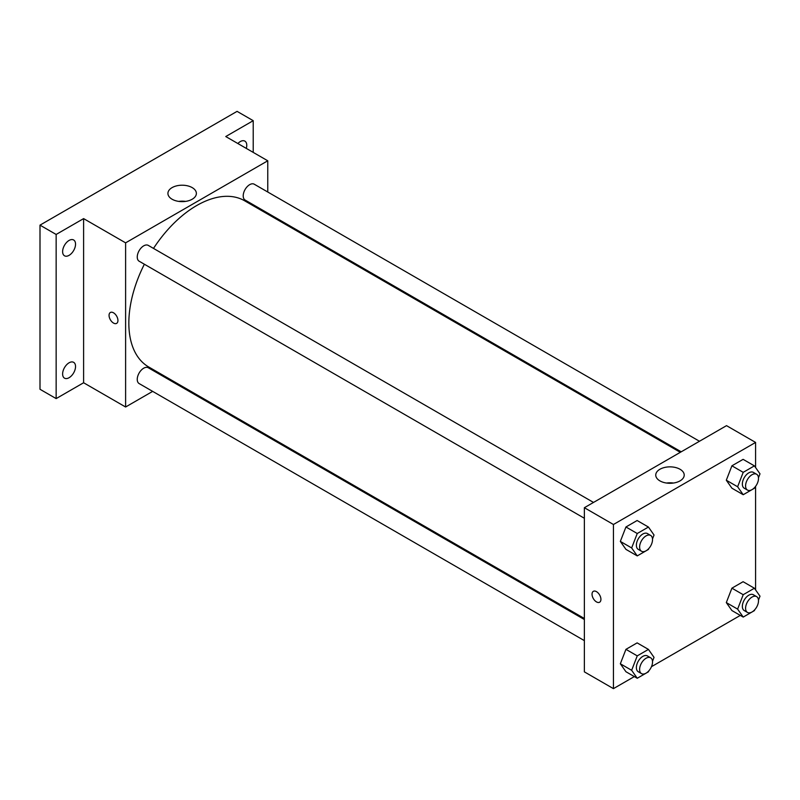 <?xml version="1.0" encoding="UTF-8"?>
<svg xmlns="http://www.w3.org/2000/svg" width="800" height="800" viewBox="0 0 800 800"><rect width="100%" height="100%" fill="white"/><g stroke="black" fill="none" stroke-linecap="round" stroke-linejoin="round"><path stroke-width="1.2" d="M152.66 391.38L125.61 407L83.61 382.75L56.15 398.6L40 389.28L40 225.14L237.07 111.36L253.22 120.68L253.22 152.39M171.82 380.32L170.93 380.83M69.08 377.71A9.14 5.28 -60 0 1 64.51 378.16A9.14 5.28 -60 0 1 63.11 370.84A9.14 5.28 -60 0 1 69.08 362.79A9.14 5.28 -60 0 1 73.64 362.34A9.14 5.28 -60 0 1 75.05 369.66A9.14 5.28 -60 0 1 69.08 377.71M69.08 255.35A9.14 5.28 -60 0 1 64.51 255.8A9.14 5.28 -60 0 1 63.11 248.48A9.14 5.28 -60 0 1 69.08 240.43A9.14 5.28 -60 0 1 73.64 239.98A9.14 5.28 -60 0 1 75.05 247.3A9.14 5.28 -60 0 1 69.08 255.35M83.61 382.75L83.61 218.61L56.15 234.46L40 225.14M56.15 398.6L56.15 234.46M125.61 407L125.61 242.85L83.61 218.61M125.61 242.85L267.76 160.79L225.76 136.54L253.22 120.68M172.09 199.23A14.23 8.21 180 0 1 167.92 193.43A14.23 8.21 180 0 1 182.15 185.21A14.23 8.21 180 0 1 196.37 193.43A14.23 8.21 180 0 1 187.59 201.01A14.23 8.21 180 0 1 172.09 199.23M237.87 143.53A9.14 5.28 -60 0 1 240.3 141.57A9.14 5.28 -60 0 1 244.87 141.12A9.14 5.28 -60 0 1 246.29 148.39M144.36 264.23A95.95 55.39 120 0 0 128.84 323.06A95.95 55.39 120 0 0 148.71 366.98L584.37 618.5M680.31 452.32L244.66 200.8A95.95 55.39 120 0 0 153.5 248.41M267.76 160.79L267.76 192.02M267.76 213.12L267.76 214.14M699.47 441.26L254.24 184.21A9.14 5.28 120 0 0 247.2 186.66A9.14 5.28 120 0 0 243.21 195.85A9.14 5.28 120 0 0 245.1 200.04L681.2 451.81M584.37 619.52L148.27 367.75A9.14 5.28 120 0 0 141.23 370.19A9.14 5.28 120 0 0 137.24 379.39A9.14 5.28 120 0 0 139.14 383.57L584.37 640.63M584.37 518.27L139.14 261.21A9.14 5.28 -60 0 1 139.14 250.66A9.14 5.28 -60 0 1 148.27 245.39L593.51 502.44M117.94 320.5A6.28 3.63 60 0 1 116.64 323.37A6.28 3.63 60 0 1 110.36 319.75A6.28 3.63 60 0 1 110.36 312.49A6.28 3.63 60 0 1 115.2 314.17A6.28 3.63 60 0 1 117.94 320.5M116.64 323.37A6.28 3.63 60 0 1 110.36 319.74A6.28 3.63 60 0 1 110.36 312.49M178.7 201.4A14.23 8.21 180 0 1 185.6 201.4M634.34 676.58L613.44 688.64L584.37 671.86L584.37 507.71L726.52 425.65L755.59 442.43L755.59 467.57M740.31 615.4L651.47 666.69M731.91 488.19L726.31 480.23L731.91 465.81L743.1 459.35L731.91 465.81L726.31 480.23L731.91 488.19L743.21 494.72L737.62 486.76L743.21 472.34L754.4 465.87L760 473.84L758.47 477.77M625.94 671.73L620.34 663.77L625.94 649.35L637.13 642.88L625.94 649.35L620.34 663.77L625.94 671.73L637.25 678.26L631.65 670.3L637.25 655.87L648.44 649.41L654.03 657.37L652.51 661.31M755.59 486.34L755.59 589.92M613.44 688.64L613.44 524.5L755.59 442.43M731.91 610.55L726.31 602.59L731.91 588.17L743.1 581.71L731.91 588.17L726.31 602.59L731.91 610.55L743.21 617.08L737.62 609.12L743.21 594.7L754.4 588.23L760 596.19L758.47 600.13M625.94 549.37L620.34 541.41L625.94 526.99L637.13 520.52L625.94 526.99L620.34 541.41L625.94 549.37L637.25 555.9L631.65 547.94L637.25 533.51L648.44 527.05L654.03 535.01L652.51 538.95M613.44 524.5L584.37 507.71M659.92 480.88A14.23 8.21 180 0 1 655.75 475.07A14.23 8.21 180 0 1 669.98 466.86A14.23 8.21 180 0 1 684.21 475.07A14.23 8.21 180 0 1 675.42 482.66A14.23 8.21 180 0 1 659.92 480.88M600.92 599.34A6.28 3.63 60 0 1 599.62 602.22A6.28 3.63 60 0 1 593.34 598.59A6.28 3.63 60 0 1 593.34 591.34A6.28 3.63 60 0 1 598.18 593.02A6.28 3.63 60 0 1 600.92 599.34M599.62 602.22A6.28 3.63 60 0 1 593.34 598.59A6.28 3.63 60 0 1 593.34 591.34M666.53 483.04A14.23 8.21 180 0 1 673.43 483.04M648.78 548.55L648.44 549.44L637.25 555.9M650.64 535.43L647.41 533.56A9.14 5.28 120 0 0 640.37 536.01A9.14 5.28 120 0 0 636.38 545.21A9.14 5.28 120 0 0 638.27 549.39L641.5 551.25A9.14 5.28 120 0 0 650.64 545.98A9.14 5.28 120 0 0 650.64 535.43A9.14 5.28 120 0 0 643.6 537.88A9.14 5.28 120 0 0 639.61 547.07A9.14 5.28 120 0 0 641.5 551.25M631.65 547.94L620.34 541.41M637.25 533.51L625.94 526.99M648.44 527.05L637.13 520.52M754.75 487.37L754.4 488.26L743.21 494.72M756.61 474.25L753.38 472.38A9.14 5.28 120 0 0 746.34 474.83A9.14 5.28 120 0 0 742.35 484.03A9.14 5.28 120 0 0 744.24 488.21L747.47 490.08A9.14 5.28 120 0 0 756.61 484.8A9.14 5.28 120 0 0 756.61 474.25A9.14 5.28 120 0 0 749.57 476.7A9.14 5.28 120 0 0 745.58 485.89A9.14 5.28 120 0 0 747.47 490.08M737.62 486.76L726.31 480.23M743.21 472.34L731.91 465.81M754.4 465.87L743.1 459.35M648.78 670.91L648.44 671.8L637.25 678.26M650.64 657.79L647.41 655.92A9.14 5.28 120 0 0 640.37 658.37A9.14 5.28 120 0 0 636.38 667.57A9.14 5.28 120 0 0 638.27 671.75L641.5 673.61A9.14 5.28 120 0 0 650.64 668.34A9.14 5.28 120 0 0 650.64 657.79A9.14 5.28 120 0 0 643.6 660.23A9.14 5.28 120 0 0 639.61 669.43A9.14 5.28 120 0 0 641.5 673.61M631.65 670.3L620.34 663.77M637.25 655.87L625.94 649.35M648.44 649.41L637.13 642.88M754.75 609.73L754.4 610.62L743.21 617.08M756.61 596.61L753.38 594.74A9.14 5.28 120 0 0 746.34 597.19A9.14 5.28 120 0 0 742.35 606.39A9.14 5.28 120 0 0 744.24 610.57L747.47 612.43A9.14 5.28 120 0 0 756.61 607.16A9.14 5.28 120 0 0 756.61 596.61A9.14 5.28 120 0 0 749.57 599.06A9.14 5.28 120 0 0 745.58 608.25A9.14 5.28 120 0 0 747.47 612.43M737.62 609.12L726.31 602.59M743.21 594.7L731.91 588.17M754.4 588.23L743.1 581.71"/></g></svg>

